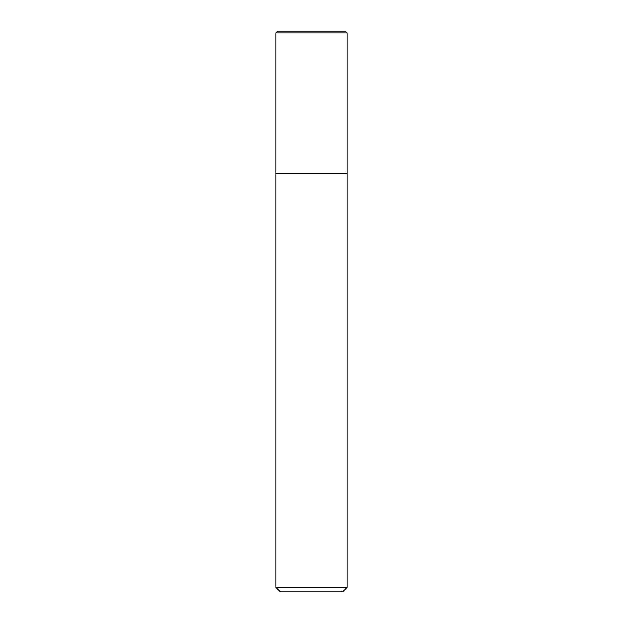 <?xml version="1.0" encoding="UTF-8"?>
<svg xmlns="http://www.w3.org/2000/svg" width="623" height="623" viewBox="0 0 623 623"><rect width="100%" height="100%" fill="white"/><g stroke="black" fill="none" stroke-linecap="round" stroke-linejoin="round"><path stroke-width="0.93" d="M311.5 173.552L347.097 173.552L347.097 32.933L275.903 32.933L275.903 173.552L347.097 173.552L347.097 587.403L275.903 587.403L275.903 173.552L311.5 173.552M275.903 587.403L280.35 591.85L342.65 591.85L347.097 587.403M347.097 32.933L345.321 31.15L277.679 31.15L275.903 32.933"/></g></svg>
